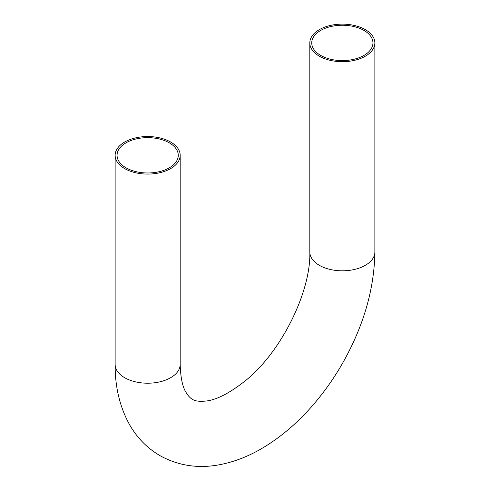 <?xml version="1.0" encoding="UTF-8"?>
<svg xmlns="http://www.w3.org/2000/svg" width="490" height="490" viewBox="0 0 490 490"><rect width="100%" height="100%" fill="white"/><g stroke="black" fill="none" stroke-linecap="round" stroke-linejoin="round"><path stroke-width="0.73" d="M126.022 167.807A30.607 17.671 180 0 1 117.055 155.318A30.607 17.671 180 0 1 147.662 137.647A30.607 17.671 180 0 1 178.268 155.318A30.607 17.671 180 0 1 159.373 171.641A30.607 17.671 180 0 1 126.022 167.807M363.978 30.423A30.607 17.671 0 0 0 330.627 26.595A30.607 17.671 0 0 0 311.732 42.918A30.607 17.671 0 0 0 342.339 60.589A30.607 17.671 0 0 0 372.945 42.918A30.607 17.671 0 0 0 363.978 30.423M365.338 29.639A32.524 18.779 0 0 0 329.893 25.566A32.524 18.779 0 0 0 309.815 42.918A32.524 18.779 0 0 0 342.339 61.697A32.524 18.779 0 0 0 374.868 42.918A32.524 18.779 0 0 0 365.338 29.639M124.662 168.591A32.524 18.779 180 0 1 115.132 155.318A32.524 18.779 180 0 1 147.662 136.538A32.524 18.779 180 0 1 180.185 155.318A32.524 18.779 180 0 1 160.107 172.664A32.524 18.779 180 0 1 124.662 168.591M180.185 155.318L180.185 364.431C180.571 377.759 182.574 387.174 186.212 392.68C188.319 396.055 190.371 398.235 192.362 399.24C194.695 401.065 199.228 401.665 205.965 401.041C216.243 399.944 228.989 393.488 244.198 381.673C280.69 353.4 311.089 291.783 309.815 252.032A32.524 18.779 0 0 0 342.339 270.811A32.524 18.779 0 0 0 374.868 252.032L374.868 42.918M180.185 364.431A32.524 18.779 180 0 1 160.107 381.777A32.524 18.779 180 0 1 124.662 377.704A32.524 18.779 180 0 1 115.132 364.431C115.003 386.524 119.652 406.32 129.084 423.813C136.563 437.307 146.835 447.909 159.905 455.614C178.293 465.739 198.174 468.777 219.545 464.728C234.569 461.856 249.251 456.086 263.589 447.425C281.903 436.339 298.802 421.719 314.298 403.552C324.754 391.283 334.1 377.98 342.332 363.654C363.476 326.45 374.317 289.247 374.868 252.032M309.815 252.032L309.815 42.918M115.132 155.318L115.132 364.431"/></g></svg>
